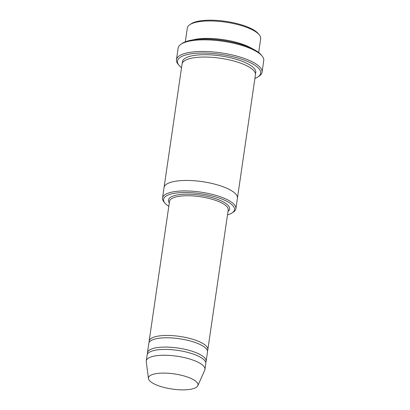 <?xml version="1.0" encoding="UTF-8"?>
<svg xmlns="http://www.w3.org/2000/svg" width="410" height="410" viewBox="0 0 410 410"><rect width="100%" height="100%" fill="white"/><g stroke="black" fill="none" stroke-linecap="round" stroke-linejoin="round"><path stroke-width="0.61" d="M205.717 362.44A29.658 9.066 -171.7 0 0 206.138 361.312A29.658 9.066 -171.7 0 0 190.727 350.811A29.658 9.066 -171.7 0 0 159.562 347.342A29.658 9.066 -171.7 0 0 147.446 352.749A29.658 9.066 -171.7 0 0 147.523 353.948M147.446 352.749L148.804 343.436A29.658 9.066 8.3 0 1 160.92 338.03A29.658 9.066 8.3 0 1 192.085 341.499A29.658 9.066 8.3 0 1 207.496 352L206.138 361.312M227.499 214.881A35.834 10.957 -171.7 0 0 232.116 212.892A35.834 10.957 -171.7 0 0 200.623 193.674A35.834 10.957 -171.7 0 0 164.953 203.093A35.834 10.957 -171.7 0 0 168.807 206.317M252.258 48.667A37.069 11.331 -171.7 0 0 199.921 38.724A37.069 11.331 -171.7 0 0 192.562 39.96M185.31 41.83L187.324 28.018A37.069 11.331 8.3 0 1 189.794 24.703A37.069 11.331 8.3 0 1 202.468 21.258A37.069 11.331 8.3 0 1 259.274 34.835A37.069 11.331 8.3 0 1 260.688 38.719L258.674 52.531M189.794 24.703L191.106 23.826A35.834 10.957 8.3 0 1 203.36 20.5A35.834 10.957 8.3 0 1 258.269 33.625L259.274 34.835M232.116 212.892L233.423 212.021A37.069 11.331 -171.7 0 0 235.893 208.7A37.069 11.331 -171.7 0 0 216.629 195.575A37.069 11.331 -171.7 0 0 177.673 191.239A37.069 11.331 -171.7 0 0 162.529 197.999A37.069 11.331 -171.7 0 0 163.944 201.884L164.953 203.093M207.419 350.796A29.658 9.066 -171.7 0 0 207.834 349.668A29.658 9.066 -171.7 0 0 192.423 339.172A29.658 9.066 -171.7 0 0 161.258 335.703A29.658 9.066 -171.7 0 0 149.143 341.11A29.658 9.066 -171.7 0 0 149.22 342.309M148.461 378.532L146.252 361.687A29.658 9.066 8.3 0 1 146.257 360.897L147.103 355.08A29.658 9.066 8.3 0 1 159.218 349.674A29.658 9.066 8.3 0 1 190.389 353.143A29.658 9.066 8.3 0 1 205.799 363.639L204.949 369.461A29.658 9.066 8.3 0 1 204.728 370.22L197.799 385.728A25.02 7.652 8.3 0 1 172.118 389.049A25.02 7.652 8.3 0 1 148.461 378.532A25.02 7.652 8.3 0 1 158.685 373.305A25.02 7.652 8.3 0 1 185.909 376.518A25.02 7.652 8.3 0 1 197.799 385.728M146.257 360.897A29.658 9.066 8.3 0 1 158.373 355.496A29.658 9.066 8.3 0 1 189.538 358.96A29.658 9.066 8.3 0 1 204.949 369.461M254.892 78.464A42.015 12.843 -171.7 0 0 257.859 76.957A42.015 12.843 -171.7 0 0 220.939 54.422A42.015 12.843 -171.7 0 0 179.114 65.472A42.015 12.843 -171.7 0 0 181.527 67.763M164.041 187.611A37.074 11.331 8.3 0 1 164.056 187.519L182.06 64.109A37.074 11.331 8.3 0 1 197.205 57.354A37.074 11.331 8.3 0 1 236.165 61.69A37.074 11.331 8.3 0 1 255.425 74.815L237.421 198.225A37.074 11.331 8.3 0 1 237.41 198.317M176.454 59.727L178.155 48.083A43.25 13.222 8.3 0 1 181.03 44.213L182.342 43.337A42.015 12.843 8.3 0 1 196.708 39.437A42.015 12.843 8.3 0 1 261.088 54.827L262.098 56.037A43.25 13.222 8.3 0 1 263.748 60.567L262.051 72.211A43.25 13.222 -171.7 0 0 239.573 56.898A43.25 13.222 -171.7 0 0 194.125 51.839A43.25 13.222 -171.7 0 0 176.454 59.727A43.25 13.222 -171.7 0 0 178.109 64.257L179.114 65.472M237.421 198.225A37.074 11.331 8.3 0 0 218.161 185.1A37.074 11.331 8.3 0 0 179.201 180.764A37.074 11.331 8.3 0 0 164.056 187.519A37.069 11.331 8.3 0 1 179.201 180.764A37.069 11.331 8.3 0 1 218.161 185.1A37.069 11.331 8.3 0 1 237.421 198.225L235.893 208.7M181.03 44.213A43.25 13.222 8.3 0 1 195.821 40.2A43.25 13.222 8.3 0 1 262.098 56.037M257.859 76.957L259.171 76.081A43.25 13.222 -171.7 0 0 262.051 72.211M228.006 211.411A30.893 9.445 -171.7 0 0 200.403 195.17A30.893 9.445 -171.7 0 0 169.315 202.847M207.834 349.668L228.216 209.961A29.658 9.066 -171.7 0 0 200.177 196.708A29.658 9.066 -171.7 0 0 169.525 201.397L149.143 341.11M182.429 62.976A37.074 11.331 8.3 0 1 197.543 55.022A37.074 11.331 8.3 0 1 238.159 59.875A37.074 11.331 8.3 0 1 255.399 73.621M164.056 187.519L162.529 197.999"/></g></svg>
